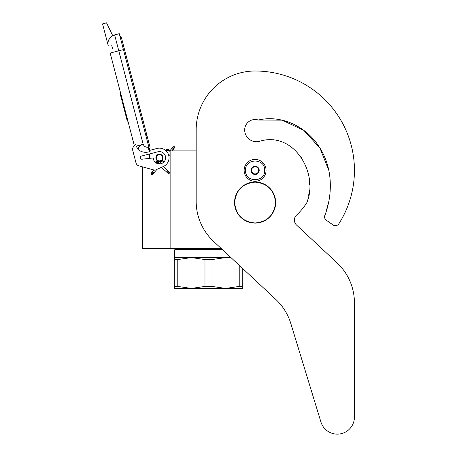 <?xml version="1.0" encoding="UTF-8"?>
<svg xmlns="http://www.w3.org/2000/svg" width="457" height="457" viewBox="0 0 457 457"><rect width="100%" height="100%" fill="white"/><g stroke="black" fill="none" stroke-linecap="round" stroke-linejoin="round"><path stroke-width="0.69" d="M221.171 248.465L170.13 248.465L170.13 150.896L196.167 150.896L196.167 129.931L196.167 201.314A54.817 54.817 0 0 0 213.602 241.405L275.754 299.364A54.817 54.817 0 0 1 290.789 323.425L320.934 422.028A17.132 17.132 0 0 0 354.443 417.018L354.443 302.894A54.817 54.817 0 0 0 337.015 262.804L296.564 225.084A6.849 6.849 0 0 1 296.576 215.053A60.981 60.981 0 0 0 306.704 202.839A6.849 6.849 0 0 0 307.487 201.091L307.915 199.361L307.487 201.091C317.849 172.592 294.394 132.604 261.65 140.71L265.328 139.899L261.65 140.71M142.727 166.908L142.727 248.465L170.13 248.465M159.442 161.241A3.496 3.496 0 0 1 155.951 157.751A3.496 3.496 0 0 1 159.442 154.255A3.496 3.496 0 0 1 162.938 157.751A3.496 3.496 0 0 1 159.442 161.241M169.41 150.896L170.13 150.896M149.576 158.362L149.576 153.952M245.5 170.358C244.906 157.979 265.283 157.979 264.689 170.358C265.283 182.731 244.906 182.731 245.5 170.358M244.129 170.358A10.962 10.962 0 0 1 255.092 159.39A10.962 10.962 0 0 1 266.06 170.358A10.962 10.962 0 0 1 255.092 181.32A10.962 10.962 0 0 1 244.129 170.358A10.962 10.962 0 0 1 255.092 159.39A10.962 10.962 0 0 1 266.06 170.358A10.962 10.962 0 0 1 255.092 181.32A10.962 10.962 0 0 1 244.129 170.358M259.205 170.358A4.113 4.113 0 0 1 255.092 174.465A4.113 4.113 0 0 1 250.984 170.358A4.113 4.113 0 0 1 255.092 166.245A4.113 4.113 0 0 1 259.205 170.358M251.396 170.798L251.139 170.358L251.636 169.49A3.565 3.565 0 0 1 252.618 167.793L253.115 166.931L254.115 166.931A3.565 3.565 0 0 1 256.074 166.931L257.074 166.931L257.571 167.793A3.565 3.565 0 0 1 258.548 169.49L259.05 170.358L258.793 170.804M251.396 169.913L251.636 169.49A3.565 3.565 0 0 0 252.618 172.917L252.858 173.334M253.115 173.78L252.618 172.917A3.565 3.565 0 0 0 254.115 173.78L253.115 173.78M253.629 173.78L254.115 173.78A3.565 3.565 0 0 0 256.074 173.78L256.56 173.78M257.074 173.78L256.074 173.78A3.565 3.565 0 0 0 257.571 172.917L257.074 173.78M257.331 173.34L257.571 172.917A3.565 3.565 0 0 0 258.548 169.49L258.793 169.913M252.858 167.376L252.618 167.793A3.565 3.565 0 0 1 254.115 166.931L253.629 166.931M256.56 166.931L256.074 166.931A3.565 3.565 0 0 1 257.571 167.793L257.331 167.376M151.341 174.385L152.598 174.311L152.524 173.054L151.267 173.129L151.341 174.385M163.149 161.11C162.309 160.321 162.332 160.298 163.212 161.035C164.052 161.824 164.029 161.847 163.149 161.11C162.309 160.321 162.332 160.298 163.212 161.035C164.052 161.824 164.029 161.847 163.149 161.11C162.309 160.321 162.332 160.298 163.212 161.035C164.052 161.824 164.029 161.847 163.149 161.11C162.309 160.321 162.332 160.298 163.212 161.035C164.052 161.824 164.029 161.847 163.149 161.11L156.311 161.344M158.47 162.389L156.5 161.121M158.008 161.972L156.631 160.95M157.522 161.544L156.705 160.847M157.025 161.098L156.711 160.83M157.939 161.909L156.294 161.218M159.51 163.309L155.871 161.692L156.368 161.281M163.212 161.035L155.928 161.629M159.173 163.012L155.74 161.847M159.499 163.303L155.603 162.024M155.7 161.898L159.733 163.509L155.534 162.126M159.847 163.612L155.529 162.144L155.871 161.692M159.853 163.612L155.58 162.058M161.401 167.376L168.17 173.397L169.17 173.517L169.353 172.06L169.044 171.792L168.862 173.249L166.965 171.558L167.456 171.147M170.13 154.317A2.742 2.742 0 0 1 168.782 155.563L168.21 153.849M166.828 151.627L166.102 150.844A2.742 2.742 0 0 1 170.13 151.77M112.708 35.652L106.532 22.85L102.557 23.89L108.263 45.769A8.906 8.906 120.3 0 1 114.633 34.898L119.277 33.687L123.43 49.596L118.786 50.807L143.184 144.286C144.155 146.469 145.829 147.451 148.199 147.228L149.382 151.764L150.045 151.587L123.43 49.596L124.47 49.327L121.528 38.057A2.045 2.045 0 0 0 120.031 36.583A2.045 2.045 0 0 1 121.528 38.057A2.045 2.045 0 0 0 120.031 36.583M113.485 52.195L110.166 53.058L134.392 145.874L133.827 146.429A4.113 4.113 0 0 0 132.741 150.393L136.009 162.926A4.113 4.113 0 0 0 138.899 165.857L154.917 170.261L163.343 166.514A9.591 9.591 0 0 0 168.496 154.58A9.591 9.591 0 0 0 157.019 148.468L149.73 150.37M157.019 148.468L156.625 148.571M140.368 157.911A1.508 1.508 0 0 1 141.442 156.071L157.888 151.781A6.164 6.164 0 0 1 165.508 156.642A6.164 6.164 0 0 1 160.093 163.88A6.164 6.164 0 0 1 153.278 157.939L142.047 159.225A1.508 1.508 0 0 1 140.419 158.105L140.368 157.911M132.741 150.393L136.009 162.926M149.382 151.764C145.24 152.929 141.516 152.21 138.203 149.593L136.146 146.126L135.735 144.549L133.827 146.429M110.663 37.143L108.789 39.799M168.45 154.455L168.559 154.763M168.69 155.197L168.782 155.563M165.96 150.707L166.085 150.827A2.742 2.742 0 0 1 167.011 150.393M136.146 146.126L143.184 144.286C139.968 145.366 138.311 147.131 138.203 149.593M169.878 150.896A2.742 2.742 0 0 0 165.531 150.336A2.742 2.742 0 0 1 169.878 150.896L173.02 146.84L174.271 146.68L174.437 147.925L173.186 148.091L173.02 146.84M122.973 102.117L122.373 102.277L123.647 107.144L124.241 106.984M126.686 116.346L126.086 116.501L123.647 107.144M127.909 121.025L127.309 121.185L126.086 116.501M123.059 102.442L122.459 102.602M120.551 92.84L119.951 92.994L122.03 100.951L122.625 100.791M111.754 45.563L112.645 48.973M145.92 135.786L146.965 135.512L149.907 146.783A2.045 2.045 0 0 1 149.319 148.799A2.045 2.045 0 0 0 149.907 146.783A2.045 2.045 0 0 1 149.319 148.799M162.046 159.527A3.153 3.153 0 0 0 161.224 155.146A3.153 3.153 0 0 0 156.842 155.968A3.153 3.153 0 0 0 157.665 160.35A3.153 3.153 0 0 0 162.046 159.527M162.269 159.682A3.428 3.428 0 0 0 161.378 154.923A3.428 3.428 0 0 0 156.614 155.814A3.428 3.428 0 0 0 157.511 160.578A3.428 3.428 0 0 0 162.269 159.682M162.384 159.761A3.565 3.565 0 0 0 161.452 154.809A3.565 3.565 0 0 0 156.5 155.74A3.565 3.565 0 0 0 157.431 160.687A3.565 3.565 0 0 0 162.384 159.761M242.758 268.596L242.758 288.413L225.632 288.413L212.037 286.436L204.97 286.436L204.97 259.559L191.374 257.577L225.632 257.577L212.037 259.559L204.97 259.559M221.982 249.219L175.271 249.219L174.585 249.905L222.713 249.905M174.243 257.577L191.374 257.577L177.779 259.559L174.243 259.559L174.243 257.577M230.945 257.577L225.632 257.577L231.339 257.942M242.758 286.436L239.228 286.436L225.632 288.413L174.243 288.413L174.243 259.559L174.243 286.436L177.779 286.436L177.779 259.559M239.228 286.436L239.228 265.3M204.97 286.436L191.374 288.413L177.779 286.436M212.037 286.436L212.037 259.559M328.817 170.347L319.963 148.108L303.814 130.354L282.175 120.168L258.336 120.031A10.414 10.414 0 0 0 244.678 129.931A11.785 11.785 0 0 0 259.667 141.27A11.785 11.785 0 0 1 244.678 129.931M328.806 170.295L319.94 148.074L303.791 130.342L282.163 120.168L258.336 120.031C281.706 114.49 306.618 126.84 319.169 146.857C332.399 166.765 333.187 192.694 325.098 214.841L325.864 212.973L325.098 214.841A4.113 4.113 0 0 0 326.321 220.228L333.039 224.93A4.113 4.113 0 0 0 338.86 223.776A99.352 99.352 0 0 0 255.092 71.006A58.924 58.924 0 0 0 196.167 129.931M326.292 211.248L327.246 207.055L326.292 211.248M327.446 206.335L328.052 204.205L327.446 206.335M329.171 199.441L329.514 197.367L329.171 199.441M308.555 196.127L309.366 190.472L308.555 196.127M309.56 184.525L309.24 179.658L309.56 184.525M306.476 167.805L306.161 166.959L306.476 167.805M301.443 157.808L300.82 156.894L301.443 157.808M273.554 139.773L272.778 139.693L273.554 139.773M326.321 220.228L333.039 224.93M296.564 225.084A6.849 6.849 0 0 1 296.576 215.053M354.443 417.018L354.443 302.894M290.789 323.425L320.934 422.028M234.664 202.56C235.875 190.152 242.684 183.343 255.092 182.132C267.499 183.343 274.309 190.152 275.525 202.56C274.309 214.967 267.499 221.776 255.092 222.987C242.684 221.776 235.875 214.967 234.664 202.56M234.538 202.56A20.554 20.554 0 0 1 255.092 182.006A20.554 20.554 0 0 1 275.651 202.56A20.554 20.554 0 0 1 255.092 223.113A20.554 20.554 0 0 1 234.538 202.56A20.554 20.554 0 0 1 255.092 182.006A20.554 20.554 0 0 1 275.651 202.56A20.554 20.554 0 0 0 255.092 182.006A20.554 20.554 0 0 0 234.538 202.56M152.598 174.311L152.792 172.752L151.535 172.826L154.032 170.015M153.341 172.135C154.175 172.923 154.158 172.952 153.272 172.209C152.438 171.421 152.461 171.398 153.341 172.135M166.616 172.015L166.965 171.558M167.862 173.123L168.862 173.249M108.263 45.769A8.906 8.906 120.3 0 1 114.633 34.898L118.786 50.807L110.166 53.058M148.199 147.228L148.862 147.057M172.152 150.896L174.186 148.251L172.94 148.411L172.775 147.165M172.438 149.068C173.369 149.736 173.386 149.713 172.495 148.982C171.564 148.308 171.546 148.336 172.438 149.068M151.267 173.129L151.535 172.826M152.867 174.008L157.042 169.313M162.641 163.023L163.846 161.664M159.784 163.555L162.515 160.481M156.711 160.818L160.144 163.874M163.189 166.582L169.044 171.792M155.529 162.149L156.888 163.36M149.907 146.783L121.528 38.057M174.186 148.251L174.437 147.925M178.55 248.465L177.327 249.219L178.55 248.465M174.585 249.905L174.585 257.577L174.585 249.905L175.271 249.219"/></g></svg>
